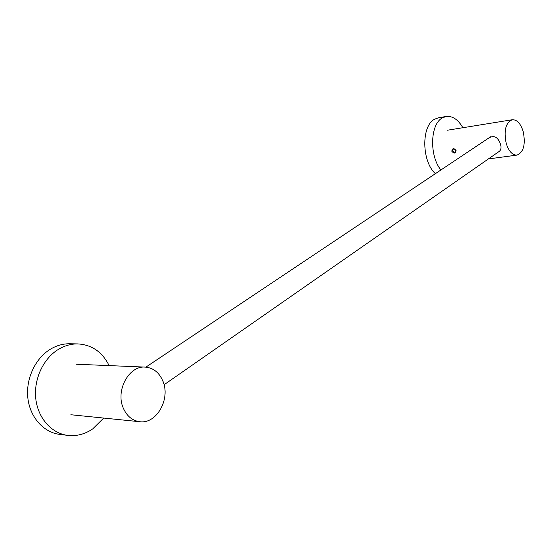 <?xml version="1.0" encoding="UTF-8"?>
<svg xmlns="http://www.w3.org/2000/svg" width="552" height="552" viewBox="0 0 552 552"><rect width="100%" height="100%" fill="white"/><g stroke="black" fill="none" stroke-linecap="round" stroke-linejoin="round"><path stroke-width="0.83" d="M499.857 150.951L164.061 384.765M490.176 137.062L490.659 136.758M145.148 367.101C153.221 367.777 159.114 372.4 162.826 380.956C170.74 398.606 156.844 424.108 139.877 421.728C132.473 420.762 126.967 416.277 123.358 408.266C115.251 390.63 128.975 365.493 145.148 367.101L76.293 364.237M451.784 151.213C452.433 147.998 453.868 147.791 456.083 150.593C455.628 153.677 454.192 153.884 451.784 151.213M498.07 152.193C500.809 150.827 501.623 148.164 500.505 144.196C497.876 136.765 493.785 134.826 488.223 138.366M516.976 155.105C512.359 155.222 508.772 151.31 506.205 143.375C503.672 130.555 505.694 122.675 512.263 119.743C517.017 119.577 520.674 123.531 523.213 131.604C525.718 144.41 523.634 152.242 516.976 155.105L488.403 158.928M452.778 150.875C454.441 153.194 455.497 153.07 455.938 150.489L453.454 148.743L455.683 150.068L454.779 149.137C453.364 148.73 452.695 149.309 452.778 150.875M109.13 365.603C102.299 351.962 91.832 344.731 77.728 343.91C71.125 343.834 64.75 345.614 58.595 349.271C43.449 358.31 33.61 379.058 35.77 398.599C37.867 418.147 51.626 433.506 67.924 435.424C76.694 436.363 84.96 434.196 92.708 428.911L103.686 418.064M77.728 343.91L69.697 343.765C63.114 343.689 56.752 345.455 50.618 349.071C35.507 358.027 25.696 378.568 27.841 397.916C29.918 417.277 43.622 432.499 59.871 434.41L67.73 435.397M462.866 127.726C458.056 119.508 452.481 115.754 446.126 116.472L442.331 117.914C430.139 124.131 429.187 155.885 440.917 169.981M446.126 116.472L438.309 117.824L434.5 119.26C421.155 125.911 421.693 161.598 435.411 173.659M490.369 136.93L145.866 367.142M139.877 421.728L70.884 414.745M512.263 119.743L447.154 130.265"/></g></svg>
